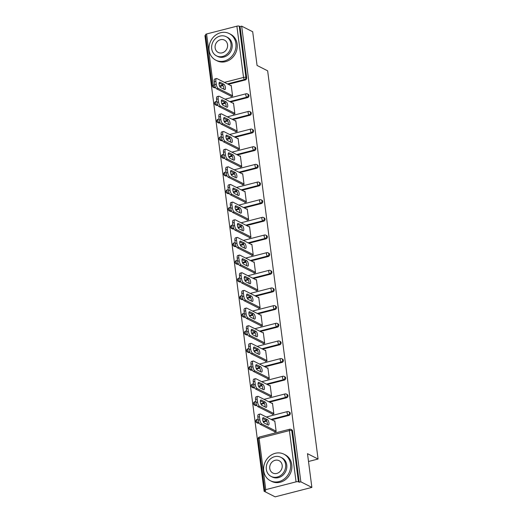 <?xml version="1.0" encoding="UTF-8"?>
<svg xmlns="http://www.w3.org/2000/svg" width="523" height="523" viewBox="0 0 523 523"><rect width="100%" height="100%" fill="white"/><g stroke="black" fill="none" stroke-linecap="round" stroke-linejoin="round"><path stroke-width="0.78" d="M206.585 33.975L213.24 85.249A1.791 0.516 -7.4 0 0 212.22 85.864L205.565 34.59A1.791 0.516 -7.4 0 1 206.585 33.975L236.886 26.183A1.791 0.516 -7.4 0 1 239.246 26.157L240.05 26.562L241.659 26.15L252.687 31.733L257.068 65.46L267.652 70.821L318.069 459.031L307.491 453.676L311.871 487.403L275.144 496.85L264.115 491.267L265.717 490.855L264.913 490.443A1.791 0.516 172.6 0 1 264.743 490.26L258.087 438.993A1.791 0.516 172.6 0 1 259.107 438.379L265.762 489.646A1.791 0.516 172.6 0 0 264.743 490.26M205.67 35.407L204.931 35.597L264.115 491.267M308.505 461.489L318.069 459.031M296.064 481.853L289.409 430.586A1.791 0.516 172.6 0 1 291.769 430.553A1.791 1.576 -63.1 0 0 290.971 429.37L291.775 429.782A1.791 1.576 116.9 0 1 292.573 430.965L291.769 430.553L298.43 481.827A1.791 0.516 172.6 0 0 296.064 481.853L265.762 489.646M292.573 430.965L299.234 482.232L300.843 481.82L311.871 487.403M298.43 481.827L299.234 482.232M241.659 26.15L300.843 481.82M274.222 421.002L274.778 420.858L276.17 431.612L274.568 432.024L274.51 431.573M240.05 26.562L246.712 77.835A1.791 1.576 116.9 0 1 245.326 79.947L228.276 84.327M223.118 85.654L219.784 86.511M215.568 87.596L215.025 87.74A1.791 1.576 116.9 0 1 213.992 87.635L213.188 87.23A1.791 1.576 -63.1 0 0 214.214 87.328L215.025 87.74M217.313 105.391A1.791 1.576 116.9 0 1 216.287 105.293L215.483 104.881A1.791 1.576 -63.1 0 0 216.509 104.986L217.862 105.254M247.621 97.598L246.81 97.193A1.791 1.576 116.9 0 0 248.196 95.081A1.791 1.576 -63.1 0 0 247.399 93.898L248.203 94.31A1.791 1.576 116.9 0 1 247.621 97.598L230.571 101.985M225.413 103.312L222.079 104.169M219.608 123.049A1.791 1.576 116.9 0 1 218.581 122.951L217.777 122.539A1.791 1.576 -63.1 0 0 218.804 122.644L220.157 122.912M249.909 115.256L249.105 114.851A1.791 1.576 116.9 0 0 250.491 112.739A1.791 1.576 -63.1 0 0 249.693 111.556L250.497 111.961A1.791 1.576 116.9 0 1 249.909 115.256L232.866 119.643M227.708 120.97L224.367 121.826M221.902 140.707A1.791 1.576 116.9 0 1 220.876 140.602L220.065 140.197A1.791 1.576 -63.1 0 0 221.098 140.301L222.452 140.569M252.204 132.914L251.4 132.509A1.791 1.576 116.9 0 0 252.786 130.397A1.791 1.576 -63.1 0 0 251.988 129.214L252.792 129.619A1.791 1.576 116.9 0 1 252.204 132.914L235.154 137.301M230.002 138.621L226.662 139.484M224.197 158.364A1.791 1.576 116.9 0 1 223.164 158.26L222.36 157.854A1.791 1.576 -63.1 0 0 223.393 157.953L224.74 158.221M254.498 150.572L253.694 150.16A1.791 1.576 116.9 0 0 255.08 148.055A1.791 1.576 -63.1 0 0 254.283 146.871L255.087 147.277A1.791 1.576 116.9 0 1 254.498 150.572L237.449 154.952M232.29 156.279L228.956 157.142M226.492 176.022A1.791 1.576 116.9 0 1 225.459 175.918L224.655 175.512A1.791 1.576 -63.1 0 0 225.681 175.61L227.034 175.878M256.793 168.229L255.982 167.818A1.791 1.576 116.9 0 0 257.368 165.706A1.791 1.576 -63.1 0 0 256.571 164.523L257.381 164.935A1.791 1.576 116.9 0 1 256.793 168.229L239.743 172.61M234.585 173.937L231.251 174.793M228.78 193.673A1.791 1.576 116.9 0 1 227.753 193.575L226.949 193.164A1.791 1.576 -63.1 0 0 227.976 193.268L229.329 193.536M259.081 185.881L258.277 185.475A1.791 1.576 116.9 0 0 259.663 183.364A1.791 1.576 -63.1 0 0 258.865 182.181L259.67 182.592A1.791 1.576 116.9 0 1 259.081 185.881L242.038 190.267M236.88 191.595L233.539 192.451M231.074 211.331A1.791 1.576 116.9 0 1 230.048 211.233L229.244 210.821A1.791 1.576 -63.1 0 0 230.27 210.926L231.624 211.194M261.376 203.539L260.572 203.133A1.791 1.576 116.9 0 0 261.958 201.022A1.791 1.576 -63.1 0 0 261.16 199.838L261.964 200.244A1.791 1.576 116.9 0 1 261.376 203.539L244.326 207.925M239.174 209.252L235.834 210.109M233.369 228.989A1.791 1.576 116.9 0 1 232.343 228.884L231.532 228.479A1.791 1.576 -63.1 0 0 232.565 228.584L233.912 228.845M263.67 221.196L262.866 220.791A1.791 1.576 116.9 0 0 264.252 218.679A1.791 1.576 -63.1 0 0 263.455 217.496L264.259 217.901A1.791 1.576 116.9 0 1 263.67 221.196L246.621 225.583M241.469 226.904L238.128 227.767M235.664 246.647A1.791 1.576 116.9 0 1 234.631 246.542L233.827 246.137A1.791 1.576 -63.1 0 0 234.853 246.235L236.206 246.503M265.965 238.854L265.161 238.442A1.791 1.576 116.9 0 0 266.54 236.337A1.791 1.576 -63.1 0 0 265.743 235.154L266.553 235.559A1.791 1.576 116.9 0 1 265.965 238.854L248.915 243.234M243.757 244.561L240.423 245.424M237.952 264.305A1.791 1.576 116.9 0 1 236.926 264.2L236.121 263.795A1.791 1.576 -63.1 0 0 237.148 263.893L238.501 264.161M268.26 256.512L267.449 256.1A1.791 1.576 116.9 0 0 268.835 253.988A1.791 1.576 -63.1 0 0 268.038 252.805L268.842 253.217A1.791 1.576 116.9 0 1 268.26 256.512L251.21 260.892M246.052 262.219L242.711 263.076M240.247 281.956A1.791 1.576 116.9 0 1 239.22 281.858L238.416 281.446A1.791 1.576 -63.1 0 0 239.442 281.551L240.796 281.819M270.548 274.163L269.744 273.758A1.791 1.576 116.9 0 0 271.13 271.646A1.791 1.576 -63.1 0 0 270.332 270.463L271.136 270.875A1.791 1.576 116.9 0 1 270.548 274.163L253.498 278.55M248.347 279.877L245.006 280.733M242.541 299.614A1.791 1.576 116.9 0 1 241.515 299.516L240.704 299.104A1.791 1.576 -63.1 0 0 241.737 299.208L243.084 299.476M272.843 291.821L272.038 291.416A1.791 1.576 116.9 0 0 273.424 289.304A1.791 1.576 -63.1 0 0 272.627 288.121L273.431 288.526A1.791 1.576 116.9 0 1 272.843 291.821L255.793 296.208M250.641 297.535L247.301 298.391M244.836 317.271A1.791 1.576 116.9 0 1 243.803 317.167L242.999 316.761A1.791 1.576 -63.1 0 0 244.025 316.86L245.379 317.128M275.137 309.479L274.333 309.073A1.791 1.576 116.9 0 0 275.719 306.962A1.791 1.576 -63.1 0 0 274.915 305.778L275.726 306.184A1.791 1.576 116.9 0 1 275.137 309.479L258.087 313.865M252.929 315.186L249.595 316.049M247.124 334.929A1.791 1.576 116.9 0 1 246.098 334.825L245.294 334.419A1.791 1.576 -63.1 0 0 246.32 334.517L247.673 334.785M277.432 327.137L276.621 326.725A1.791 1.576 116.9 0 0 278.007 324.613A1.791 1.576 -63.1 0 0 277.21 323.436L278.02 323.842A1.791 1.576 116.9 0 1 277.432 327.137L260.382 331.517M255.224 332.844L251.89 333.7M249.419 352.58A1.791 1.576 116.9 0 1 248.392 352.482L247.588 352.071A1.791 1.576 -63.1 0 0 248.615 352.175L249.968 352.443M279.72 344.794L278.916 344.382A1.791 1.576 116.9 0 0 280.302 342.271A1.791 1.576 -63.1 0 0 279.504 341.088L280.308 341.499A1.791 1.576 116.9 0 1 279.72 344.794L262.677 349.174M257.519 350.502L254.178 351.358M251.713 370.238A1.791 1.576 116.9 0 1 250.687 370.14L249.876 369.728A1.791 1.576 -63.1 0 0 250.909 369.833L252.263 370.101M282.015 362.446L281.211 362.04A1.791 1.576 116.9 0 0 282.597 359.929A1.791 1.576 -63.1 0 0 281.799 358.745L282.603 359.157A1.791 1.576 116.9 0 1 282.015 362.446L264.965 366.832M259.813 368.159L256.473 369.016M254.008 387.896A1.791 1.576 116.9 0 1 252.982 387.791L252.171 387.386A1.791 1.576 -63.1 0 0 253.204 387.491L254.551 387.759M284.309 380.103L283.505 379.698A1.791 1.576 116.9 0 0 284.891 377.586A1.791 1.576 -63.1 0 0 284.094 376.403L284.898 376.808A1.791 1.576 116.9 0 1 284.309 380.103L267.26 384.49M262.108 385.811L258.767 386.674M256.303 405.554A1.791 1.576 116.9 0 1 255.27 405.449L254.466 405.044A1.791 1.576 -63.1 0 0 255.492 405.142L256.845 405.41M286.604 397.761L285.793 397.349A1.791 1.576 116.9 0 0 287.179 395.244A1.791 1.576 -63.1 0 0 286.382 394.061L287.192 394.466A1.791 1.576 116.9 0 1 286.604 397.761L269.554 402.141M264.396 403.468L261.062 404.331M258.591 423.212A1.791 1.576 116.9 0 1 257.564 423.107L256.76 422.702A1.791 1.576 -63.1 0 0 257.787 422.8L259.14 423.068M288.899 415.419L288.088 415.007A1.791 1.576 116.9 0 0 289.474 412.895A1.791 1.576 -63.1 0 0 288.676 411.712L289.481 412.124A1.791 1.576 116.9 0 1 288.899 415.419L271.849 419.799M266.691 421.126L263.35 421.983M272.215 413.915L272.274 414.366L273.875 413.955L272.483 403.207L271.927 403.344M269.92 396.257L269.979 396.715L271.587 396.303L270.188 385.549L269.633 385.693M267.626 378.606L267.684 379.057L269.293 378.645L267.894 367.891L267.345 368.035M265.331 360.948L265.39 361.4L266.998 360.988L265.606 350.233L265.05 350.377M263.043 343.291L263.102 343.742L264.703 343.33L263.311 332.576L262.755 332.72M260.748 325.633L260.807 326.091L262.415 325.672L261.016 314.924L260.461 315.062M258.454 307.982L258.512 308.433L260.121 308.021L258.722 297.267L258.166 297.41M256.159 290.324L256.218 290.775L257.826 290.363L256.427 279.609L255.878 279.753M253.871 272.666L253.93 273.117L255.531 272.705L254.139 261.951L253.583 262.095M251.576 255.008L251.635 255.459L253.243 255.047L251.844 244.3L251.288 244.437M249.281 237.35L249.34 237.808L250.948 237.39L249.549 226.642L248.994 226.786M246.987 219.699L247.046 220.15L248.654 219.738L247.255 208.984L246.706 209.128M244.699 202.041L244.757 202.493L246.359 202.081L244.967 191.326L244.411 191.47M242.404 184.384L242.463 184.835L244.064 184.423L242.672 173.669L242.116 173.813M240.109 166.726L240.168 167.177L241.776 166.765L240.377 156.017L239.822 156.155M237.815 149.068L237.873 149.526L239.482 149.114L238.083 138.36L237.534 138.503M235.52 131.417L235.579 131.868L237.187 131.456L235.795 120.702L235.239 120.846M233.232 113.759L233.291 114.21L234.892 113.798L233.5 103.044L232.944 103.188M230.937 96.101L230.996 96.552L232.604 96.14L231.205 85.386L230.65 85.53M259.853 419.76L259.46 416.7L257.852 417.112L258.251 420.172L259.853 419.76A3.576 1.34 75.6 0 0 261.807 423.918L276.111 431.161M259.46 416.7A3.576 1.34 75.6 0 1 260.081 414A3.576 1.34 75.6 0 1 260.526 414.072L274.837 421.316M268.136 425.009A2.805 1.053 75.6 0 0 268.489 425.062A2.805 1.053 75.6 0 0 268.907 422.519A2.805 1.053 75.6 0 0 267.449 419.688L263.52 417.7A2.805 1.053 75.6 0 0 263.167 417.642A2.805 1.053 75.6 0 0 262.749 420.185A2.805 1.053 75.6 0 0 264.207 423.015L268.136 425.009M261.807 423.918L260.199 424.33L275.118 431.88M260.199 424.33A3.576 1.34 -104.4 0 1 258.251 420.172M257.852 417.112A3.576 1.34 -104.4 0 1 258.473 414.412L260.081 414M267.384 424.624A2.805 1.053 75.6 0 0 267.044 421.963A2.805 1.053 75.6 0 0 265.841 420.1L262.664 418.492M257.564 402.102L257.166 399.042L255.557 399.461L255.956 402.514L257.564 402.102A3.576 1.34 75.6 0 0 259.513 406.26L273.817 413.503M257.166 399.042A3.576 1.34 75.6 0 1 257.787 396.342A3.576 1.34 75.6 0 1 258.238 396.414L272.542 403.658M265.841 407.352A2.805 1.053 75.6 0 0 266.194 407.404A2.805 1.053 75.6 0 0 266.612 404.861A2.805 1.053 75.6 0 0 265.154 402.03L261.225 400.043A2.805 1.053 75.6 0 0 260.872 399.99A2.805 1.053 75.6 0 0 260.454 402.533A2.805 1.053 75.6 0 0 261.912 405.364L265.841 407.352M259.513 406.26L257.911 406.672L272.829 414.229M257.911 406.672A3.576 1.34 -104.4 0 1 255.956 402.514M255.557 399.461A3.576 1.34 -104.4 0 1 256.178 396.761L257.787 396.342M265.089 406.966A2.805 1.053 75.6 0 0 264.749 404.305A2.805 1.053 75.6 0 0 263.546 402.442L260.376 400.84M255.27 384.444L254.871 381.391L253.263 381.803L253.662 384.856L255.27 384.444A3.576 1.34 75.6 0 0 257.218 388.602L271.529 395.846M254.871 381.391A3.576 1.34 75.6 0 1 255.492 378.691A3.576 1.34 75.6 0 1 255.943 378.757L270.247 386M263.553 389.694A2.805 1.053 75.6 0 0 263.906 389.746A2.805 1.053 75.6 0 0 264.318 387.203A2.805 1.053 75.6 0 0 262.86 384.372L258.931 382.385A2.805 1.053 75.6 0 0 258.578 382.333A2.805 1.053 75.6 0 0 258.159 384.876A2.805 1.053 75.6 0 0 259.624 387.706L263.553 389.694M257.218 388.602L255.616 389.02L270.535 396.571M255.616 389.02A3.576 1.34 -104.4 0 1 253.662 384.856M253.263 381.803A3.576 1.34 -104.4 0 1 253.884 379.103L255.492 378.691M262.794 389.315A2.805 1.053 75.6 0 0 262.454 386.647A2.805 1.053 75.6 0 0 261.252 384.791L258.081 383.182M252.975 366.786L252.576 363.733L250.975 364.145L251.367 367.198L252.975 366.786A3.576 1.34 75.6 0 0 254.93 370.951L269.234 378.188M252.576 363.733A3.576 1.34 75.6 0 1 253.197 361.033A3.576 1.34 75.6 0 1 253.648 361.099L267.953 368.342M261.258 372.036A2.805 1.053 75.6 0 0 261.611 372.095A2.805 1.053 75.6 0 0 262.03 369.552A2.805 1.053 75.6 0 0 260.565 366.721L256.636 364.727A2.805 1.053 75.6 0 0 256.283 364.675A2.805 1.053 75.6 0 0 255.871 367.218A2.805 1.053 75.6 0 0 257.329 370.049L261.258 372.036M254.93 370.951L253.322 371.363L268.24 378.914M253.322 371.363A3.576 1.34 -104.4 0 1 251.367 367.198M250.975 364.145A3.576 1.34 -104.4 0 1 251.596 361.445L253.197 361.033M260.5 371.657A2.805 1.053 75.6 0 0 260.16 368.99A2.805 1.053 75.6 0 0 258.963 367.133L255.786 365.525M250.68 349.129L250.288 346.076L248.68 346.488L249.079 349.547L250.68 349.129A3.576 1.34 75.6 0 0 252.635 353.293L266.939 360.537M250.288 346.076A3.576 1.34 75.6 0 1 250.903 343.376A3.576 1.34 75.6 0 1 251.354 343.448L265.664 350.685M258.963 354.385A2.805 1.053 75.6 0 0 259.316 354.437A2.805 1.053 75.6 0 0 259.735 351.894A2.805 1.053 75.6 0 0 258.27 349.063L254.341 347.076A2.805 1.053 75.6 0 0 253.995 347.017A2.805 1.053 75.6 0 0 253.577 349.56A2.805 1.053 75.6 0 0 255.034 352.391L258.963 354.385M252.635 353.293L251.027 353.705L265.946 361.256M251.027 353.705A3.576 1.34 -104.4 0 1 249.079 349.547M248.68 346.488A3.576 1.34 -104.4 0 1 249.301 343.788L250.903 343.376M258.212 353.999A2.805 1.053 75.6 0 0 257.872 351.332A2.805 1.053 75.6 0 0 256.669 349.475L253.492 347.867M248.392 331.477L247.994 328.418L246.385 328.83L246.784 331.889L248.392 331.477A3.576 1.34 75.6 0 0 250.34 335.635L264.645 342.879M247.994 328.418A3.576 1.34 75.6 0 1 248.615 325.718A3.576 1.34 75.6 0 1 249.059 325.79L263.37 333.033M256.669 336.727A2.805 1.053 75.6 0 0 257.022 336.779A2.805 1.053 75.6 0 0 257.44 334.236A2.805 1.053 75.6 0 0 255.982 331.405L252.053 329.418A2.805 1.053 75.6 0 0 251.7 329.366A2.805 1.053 75.6 0 0 251.282 331.909A2.805 1.053 75.6 0 0 252.74 334.74L256.669 336.727M250.34 335.635L248.732 336.047L263.651 343.604M248.732 336.047A3.576 1.34 -104.4 0 1 246.784 331.889M246.385 328.83A3.576 1.34 -104.4 0 1 247.006 326.13L248.615 325.718M255.917 336.341A2.805 1.053 75.6 0 0 255.577 333.681A2.805 1.053 75.6 0 0 254.374 331.817L251.203 330.216M290.507 463.999A14.906 13.127 -63.1 0 0 283.858 454.147A14.906 13.127 -63.1 0 0 269.58 456.259A14.906 13.127 -63.1 0 0 263.742 470.883A14.906 13.127 -63.1 0 0 270.391 480.742A14.906 13.127 -63.1 0 0 284.675 478.63A14.906 13.127 -63.1 0 0 290.507 463.999M270.391 480.742L271.653 481.382A14.906 13.127 -63.1 0 0 285.931 479.264A14.906 13.127 -63.1 0 0 291.769 464.64A14.906 13.127 -63.1 0 0 285.113 454.781L283.858 454.147M280.812 457.285L281.969 457.867A10.735 9.453 116.9 0 1 286.761 464.967A10.735 9.453 116.9 0 1 282.557 475.499A10.735 9.453 116.9 0 1 272.28 477.022L271.117 476.433A10.735 9.453 -63.1 0 0 281.4 474.91A10.735 9.453 -63.1 0 0 285.604 464.378A10.735 9.453 -63.1 0 0 280.812 457.285A10.735 9.453 -63.1 0 0 270.535 458.808A10.735 9.453 -63.1 0 0 266.331 469.334A10.735 9.453 -63.1 0 0 271.117 476.433M269.757 468.458A6.917 6.093 -63.1 0 0 272.843 473.027A6.917 6.093 -63.1 0 0 279.465 472.047A6.917 6.093 -63.1 0 0 282.178 465.261A6.917 6.093 -63.1 0 0 279.092 460.685A6.917 6.093 -63.1 0 0 272.463 461.672A6.917 6.093 -63.1 0 0 269.757 468.458M235.886 43.416A14.906 13.127 -63.1 0 0 229.231 33.564A14.906 13.127 -63.1 0 0 214.953 35.675A14.906 13.127 -63.1 0 0 209.115 50.3A14.906 13.127 -63.1 0 0 215.77 60.158A14.906 13.127 -63.1 0 0 230.048 58.04A14.906 13.127 -63.1 0 0 235.886 43.416M215.77 60.158L217.025 60.799A14.906 13.127 -63.1 0 0 231.31 58.681A14.906 13.127 -63.1 0 0 237.141 44.056A14.906 13.127 -63.1 0 0 230.493 34.198L229.231 33.564M226.191 36.702L227.348 37.283A10.735 9.453 116.9 0 1 232.14 44.383A10.735 9.453 116.9 0 1 227.936 54.915A10.735 9.453 116.9 0 1 217.653 56.432L216.496 55.85A10.735 9.453 -63.1 0 0 226.779 54.327A10.735 9.453 -63.1 0 0 230.976 43.795A10.735 9.453 -63.1 0 0 226.191 36.702A10.735 9.453 -63.1 0 0 215.907 38.218A10.735 9.453 -63.1 0 0 211.704 48.75A10.735 9.453 -63.1 0 0 216.496 55.85M215.13 47.868A6.917 6.093 -63.1 0 0 218.215 52.444A6.917 6.093 -63.1 0 0 224.844 51.463A6.917 6.093 -63.1 0 0 227.551 44.677A6.917 6.093 -63.1 0 0 224.465 40.101A6.917 6.093 -63.1 0 0 217.843 41.082A6.917 6.093 -63.1 0 0 215.13 47.868M246.098 313.82L245.699 310.76L244.091 311.178L244.489 314.231L246.098 313.82A3.576 1.34 75.6 0 0 248.046 317.977L262.356 325.221M245.699 310.76A3.576 1.34 75.6 0 1 246.32 308.067A3.576 1.34 75.6 0 1 246.771 308.132L261.075 315.376M254.381 319.069A2.805 1.053 75.6 0 0 254.734 319.122A2.805 1.053 75.6 0 0 255.146 316.578A2.805 1.053 75.6 0 0 253.688 313.748L249.759 311.76A2.805 1.053 75.6 0 0 249.406 311.708A2.805 1.053 75.6 0 0 248.987 314.251A2.805 1.053 75.6 0 0 250.452 317.082L254.381 319.069M248.046 317.977L246.444 318.389L261.363 325.947M246.444 318.389A3.576 1.34 -104.4 0 1 244.489 314.231M244.091 311.178A3.576 1.34 -104.4 0 1 244.712 308.478L246.32 308.067M253.622 318.684A2.805 1.053 75.6 0 0 253.282 316.023A2.805 1.053 75.6 0 0 252.079 314.16L248.909 312.558M243.803 296.162L243.404 293.109L241.803 293.521L242.195 296.574L243.803 296.162A3.576 1.34 75.6 0 0 245.758 300.326L260.062 307.563M243.404 293.109A3.576 1.34 75.6 0 1 244.025 290.409A3.576 1.34 75.6 0 1 244.476 290.474L258.78 297.718M252.086 301.411A2.805 1.053 75.6 0 0 252.439 301.464A2.805 1.053 75.6 0 0 252.851 298.927A2.805 1.053 75.6 0 0 251.393 296.096L247.464 294.103A2.805 1.053 75.6 0 0 247.111 294.05A2.805 1.053 75.6 0 0 246.699 296.593A2.805 1.053 75.6 0 0 248.157 299.424L252.086 301.411M245.758 300.326L244.149 300.738L259.068 308.289M244.149 300.738A3.576 1.34 -104.4 0 1 242.195 296.574M241.803 293.521A3.576 1.34 -104.4 0 1 242.417 290.821L244.025 290.409M251.328 301.032A2.805 1.053 75.6 0 0 250.988 298.365A2.805 1.053 75.6 0 0 249.785 296.508L246.614 294.9M241.508 278.504L241.11 275.451L239.508 275.863L239.907 278.916L241.508 278.504A3.576 1.34 75.6 0 0 243.463 282.668L257.767 289.912M241.11 275.451A3.576 1.34 75.6 0 1 241.731 272.751A3.576 1.34 75.6 0 1 242.182 272.823L256.486 280.06M249.791 283.754A2.805 1.053 75.6 0 0 250.144 283.812A2.805 1.053 75.6 0 0 250.563 281.269A2.805 1.053 75.6 0 0 249.098 278.439L245.169 276.445A2.805 1.053 75.6 0 0 244.816 276.392A2.805 1.053 75.6 0 0 244.404 278.936A2.805 1.053 75.6 0 0 245.862 281.766L249.791 283.754M243.463 282.668L241.855 283.08L256.773 290.631M241.855 283.08A3.576 1.34 -104.4 0 1 239.907 278.916M239.508 275.863A3.576 1.34 -104.4 0 1 240.129 273.163L241.731 272.751M249.033 283.374A2.805 1.053 75.6 0 0 248.693 280.707A2.805 1.053 75.6 0 0 247.497 278.851L244.319 277.242M239.214 260.853L238.821 257.793L237.213 258.205L237.612 261.265L239.214 260.853A3.576 1.34 75.6 0 0 241.168 265.011L255.472 272.254M238.821 257.793A3.576 1.34 75.6 0 1 239.442 255.093A3.576 1.34 75.6 0 1 239.887 255.165L254.198 262.409M247.497 266.102A2.805 1.053 75.6 0 0 247.85 266.155A2.805 1.053 75.6 0 0 248.268 263.612A2.805 1.053 75.6 0 0 246.81 260.781L242.881 258.793A2.805 1.053 75.6 0 0 242.528 258.735A2.805 1.053 75.6 0 0 242.11 261.278A2.805 1.053 75.6 0 0 243.568 264.108L247.497 266.102M241.168 265.011L239.56 265.423L254.479 272.973M239.56 265.423A3.576 1.34 -104.4 0 1 237.612 261.265M237.213 258.205A3.576 1.34 -104.4 0 1 237.834 255.505L239.442 255.093M246.745 265.717A2.805 1.053 75.6 0 0 246.405 263.049A2.805 1.053 75.6 0 0 245.202 261.193L242.031 259.585M236.926 243.195L236.527 240.135L234.919 240.547L235.317 243.607L236.926 243.195A3.576 1.34 75.6 0 0 238.874 247.353L253.184 254.596M236.527 240.135A3.576 1.34 75.6 0 1 237.148 237.435A3.576 1.34 75.6 0 1 237.599 237.507L251.903 244.751M245.209 248.445A2.805 1.053 75.6 0 0 245.555 248.497A2.805 1.053 75.6 0 0 245.973 245.954A2.805 1.053 75.6 0 0 244.516 243.123L240.587 241.136A2.805 1.053 75.6 0 0 240.234 241.083A2.805 1.053 75.6 0 0 239.815 243.626A2.805 1.053 75.6 0 0 241.28 246.457L245.209 248.445M238.874 247.353L237.272 247.765L252.191 255.322M237.272 247.765A3.576 1.34 -104.4 0 1 235.317 243.607M234.919 240.547A3.576 1.34 -104.4 0 1 235.54 237.854L237.148 237.435M244.45 248.059A2.805 1.053 75.6 0 0 244.11 245.398A2.805 1.053 75.6 0 0 242.907 243.535L239.737 241.933M234.631 225.537L234.232 222.484L232.624 222.896L233.023 225.949L234.631 225.537A3.576 1.34 75.6 0 0 236.579 229.695L250.89 236.939M234.232 222.484A3.576 1.34 75.6 0 1 234.853 219.784A3.576 1.34 75.6 0 1 235.304 219.85L249.608 227.093M242.914 230.787A2.805 1.053 75.6 0 0 243.267 230.839A2.805 1.053 75.6 0 0 243.679 228.296A2.805 1.053 75.6 0 0 242.221 225.465L238.292 223.478A2.805 1.053 75.6 0 0 237.939 223.426A2.805 1.053 75.6 0 0 237.52 225.969A2.805 1.053 75.6 0 0 238.985 228.799L242.914 230.787M236.579 229.695L234.977 230.113L249.896 237.664M234.977 230.113A3.576 1.34 -104.4 0 1 233.023 225.949M232.624 222.896A3.576 1.34 -104.4 0 1 233.245 220.196L234.853 219.784M242.156 230.408A2.805 1.053 75.6 0 0 241.816 227.74A2.805 1.053 75.6 0 0 240.613 225.884L237.442 224.275M232.336 207.879L231.937 204.826L230.336 205.238L230.728 208.291L232.336 207.879A3.576 1.34 75.6 0 0 234.291 212.044L248.595 219.281M231.937 204.826A3.576 1.34 75.6 0 1 232.558 202.126A3.576 1.34 75.6 0 1 233.01 202.192L247.314 209.435M240.619 213.129A2.805 1.053 75.6 0 0 240.972 213.188A2.805 1.053 75.6 0 0 241.391 210.645A2.805 1.053 75.6 0 0 239.926 207.814L235.997 205.82A2.805 1.053 75.6 0 0 235.644 205.768A2.805 1.053 75.6 0 0 235.232 208.311A2.805 1.053 75.6 0 0 236.69 211.142L240.619 213.129M234.291 212.044L232.683 212.456L247.601 220.006M232.683 212.456A3.576 1.34 -104.4 0 1 230.728 208.291M230.336 205.238A3.576 1.34 -104.4 0 1 230.957 202.538L232.558 202.126M239.861 212.75A2.805 1.053 75.6 0 0 239.521 210.083A2.805 1.053 75.6 0 0 238.325 208.226L235.147 206.618M230.042 190.222L229.649 187.169L228.041 187.58L228.44 190.64L230.042 190.222A3.576 1.34 75.6 0 0 231.996 194.386L246.3 201.63M229.649 187.169A3.576 1.34 75.6 0 1 230.27 184.469A3.576 1.34 75.6 0 1 230.715 184.541L245.026 191.778M238.325 195.471A2.805 1.053 75.6 0 0 238.678 195.53A2.805 1.053 75.6 0 0 239.096 192.987A2.805 1.053 75.6 0 0 237.638 190.156L233.709 188.169A2.805 1.053 75.6 0 0 233.356 188.11A2.805 1.053 75.6 0 0 232.938 190.653A2.805 1.053 75.6 0 0 234.396 193.484L238.325 195.471M231.996 194.386L230.388 194.798L245.307 202.349M230.388 194.798A3.576 1.34 -104.4 0 1 228.44 190.64M228.041 187.58A3.576 1.34 -104.4 0 1 228.662 184.881L230.27 184.469M237.573 195.092A2.805 1.053 75.6 0 0 237.233 192.425A2.805 1.053 75.6 0 0 236.03 190.568L232.853 188.96M227.753 172.57L227.355 169.511L225.746 169.923L226.145 172.982L227.753 172.57A3.576 1.34 75.6 0 0 229.702 176.728L244.006 183.972M227.355 169.511A3.576 1.34 75.6 0 1 227.976 166.811A3.576 1.34 75.6 0 1 228.427 166.883L242.731 174.126M236.03 177.82A2.805 1.053 75.6 0 0 236.383 177.872A2.805 1.053 75.6 0 0 236.801 175.329A2.805 1.053 75.6 0 0 235.343 172.498L231.414 170.511A2.805 1.053 75.6 0 0 231.061 170.452A2.805 1.053 75.6 0 0 230.643 172.995A2.805 1.053 75.6 0 0 232.101 175.826L236.03 177.82M229.702 176.728L228.093 177.14L243.018 184.691M228.093 177.14A3.576 1.34 -104.4 0 1 226.145 172.982M225.746 169.923A3.576 1.34 -104.4 0 1 226.367 167.223L227.976 166.811M235.278 177.434A2.805 1.053 75.6 0 0 234.938 174.774A2.805 1.053 75.6 0 0 233.735 172.91L230.565 171.302M225.459 154.913L225.06 151.853L223.452 152.271L223.851 155.324L225.459 154.913A3.576 1.34 75.6 0 0 227.407 159.07L241.718 166.314M225.06 151.853A3.576 1.34 75.6 0 1 225.681 149.153A3.576 1.34 75.6 0 1 226.132 149.225L240.436 156.469M233.742 160.162A2.805 1.053 75.6 0 0 234.095 160.215A2.805 1.053 75.6 0 0 234.507 157.671A2.805 1.053 75.6 0 0 233.049 154.841L229.12 152.853A2.805 1.053 75.6 0 0 228.767 152.801A2.805 1.053 75.6 0 0 228.348 155.344A2.805 1.053 75.6 0 0 229.813 158.175L233.742 160.162M227.407 159.07L225.805 159.482L240.724 167.04M225.805 159.482A3.576 1.34 -104.4 0 1 223.851 155.324M223.452 152.271A3.576 1.34 -104.4 0 1 224.073 149.571L225.681 149.153M232.983 159.777A2.805 1.053 75.6 0 0 232.643 157.116A2.805 1.053 75.6 0 0 231.441 155.253L228.27 153.651M223.164 137.255L222.765 134.202L221.164 134.614L221.556 137.667L223.164 137.255A3.576 1.34 75.6 0 0 225.119 141.413L239.423 148.656M222.765 134.202A3.576 1.34 75.6 0 1 223.386 131.502A3.576 1.34 75.6 0 1 223.837 131.567L238.142 138.811M231.447 142.504A2.805 1.053 75.6 0 0 231.8 142.557A2.805 1.053 75.6 0 0 232.212 140.014A2.805 1.053 75.6 0 0 230.754 137.183L226.825 135.196A2.805 1.053 75.6 0 0 226.472 135.143A2.805 1.053 75.6 0 0 226.06 137.686A2.805 1.053 75.6 0 0 227.518 140.517L231.447 142.504M225.119 141.413L223.511 141.831L238.429 149.382M223.511 141.831A3.576 1.34 -104.4 0 1 221.556 137.667M221.164 134.614A3.576 1.34 -104.4 0 1 221.785 131.914L223.386 131.502M230.689 142.125A2.805 1.053 75.6 0 0 230.349 139.458A2.805 1.053 75.6 0 0 229.152 137.601L225.975 135.993M220.869 119.597L220.477 116.544L218.869 116.956L219.268 120.009L220.869 119.597A3.576 1.34 75.6 0 0 222.824 123.761L237.128 130.998M220.477 116.544A3.576 1.34 75.6 0 1 221.092 113.844A3.576 1.34 75.6 0 1 221.543 113.909L235.853 121.153M229.152 124.847A2.805 1.053 75.6 0 0 229.505 124.905A2.805 1.053 75.6 0 0 229.924 122.362A2.805 1.053 75.6 0 0 228.459 119.532L224.53 117.538A2.805 1.053 75.6 0 0 224.184 117.485A2.805 1.053 75.6 0 0 223.766 120.029A2.805 1.053 75.6 0 0 225.223 122.859L229.152 124.847M222.824 123.761L221.216 124.173L236.135 131.724M221.216 124.173A3.576 1.34 -104.4 0 1 219.268 120.009M218.869 116.956A3.576 1.34 -104.4 0 1 219.49 114.256L221.092 113.844M228.394 124.467A2.805 1.053 75.6 0 0 228.061 121.8A2.805 1.053 75.6 0 0 226.858 119.944L223.681 118.335M218.575 101.939L218.183 98.886L216.574 99.298L216.973 102.358L218.575 101.939A3.576 1.34 75.6 0 0 220.529 106.104L234.834 113.347M218.183 98.886A3.576 1.34 75.6 0 1 218.804 96.186A3.576 1.34 75.6 0 1 219.248 96.258L233.559 103.495M226.858 107.195A2.805 1.053 75.6 0 0 227.211 107.248A2.805 1.053 75.6 0 0 227.629 104.705A2.805 1.053 75.6 0 0 226.171 101.874L222.242 99.886A2.805 1.053 75.6 0 0 221.889 99.828A2.805 1.053 75.6 0 0 221.471 102.371A2.805 1.053 75.6 0 0 222.929 105.201L226.858 107.195M220.529 106.104L218.921 106.515L233.84 114.066M218.921 106.515A3.576 1.34 -104.4 0 1 216.973 102.358M216.574 99.298A3.576 1.34 -104.4 0 1 217.195 96.598L218.804 96.186M226.106 106.81A2.805 1.053 75.6 0 0 225.766 104.142A2.805 1.053 75.6 0 0 224.563 102.286L221.392 100.678M216.287 84.288L215.888 81.228L214.28 81.64L214.678 84.7L216.287 84.288A3.576 1.34 75.6 0 0 218.235 88.446L232.545 95.689M215.888 81.228A3.576 1.34 75.6 0 1 216.509 78.528A3.576 1.34 75.6 0 1 216.96 78.6L231.264 85.844M224.57 89.538A2.805 1.053 75.6 0 0 224.916 89.59A2.805 1.053 75.6 0 0 225.335 87.047A2.805 1.053 75.6 0 0 223.877 84.216L219.948 82.229A2.805 1.053 75.6 0 0 219.595 82.176A2.805 1.053 75.6 0 0 219.176 84.713A2.805 1.053 75.6 0 0 220.641 87.55L224.57 89.538M218.235 88.446L216.633 88.858L231.552 96.415M216.633 88.858A3.576 1.34 -104.4 0 1 214.678 84.7M214.28 81.64A3.576 1.34 -104.4 0 1 214.901 78.94L216.509 78.528M223.811 89.152A2.805 1.053 75.6 0 0 223.471 86.491A2.805 1.053 75.6 0 0 222.268 84.628L219.098 83.026M290.971 429.37A1.791 1.791 0 0 0 289.716 429.233A1.791 0.667 -104.4 0 0 289.409 430.586L259.107 438.379A1.791 0.667 -104.4 0 1 259.415 437.025A1.791 1.791 0 0 0 258.087 438.993M215.313 87.047L214.214 87.328A1.791 0.667 75.6 0 1 213.24 85.249L214.705 84.876M219.065 83.752L220.039 83.503M224.419 82.373L243.541 77.456L236.886 26.183M239.246 26.157L245.908 77.424L246.712 77.835M245.326 79.947L244.522 79.535A1.791 0.667 75.6 0 1 243.541 77.456A1.791 0.516 -7.4 0 1 245.908 77.424A1.791 1.576 116.9 0 1 244.522 79.535L227.472 83.922M288.676 411.712A1.791 1.791 0 0 0 287.421 411.581A1.791 0.667 -104.4 0 0 287.114 412.928A1.791 0.667 75.6 0 0 288.088 415.007L271.038 419.394M266.364 420.597L263.108 421.433M258.878 422.519L257.787 422.8A1.791 0.667 75.6 0 1 256.813 420.721A1.791 0.667 -104.4 0 1 257.12 419.374A1.791 1.791 0 0 0 256.76 422.702M286.382 394.061A1.791 1.791 0 0 0 285.133 393.924A1.791 0.667 -104.4 0 0 284.819 395.27A1.791 0.667 75.6 0 0 285.793 397.349L268.75 401.736M264.076 402.939L260.814 403.776M256.59 404.861L255.492 405.142A1.791 0.667 75.6 0 1 254.518 403.063A1.791 0.667 -104.4 0 1 254.825 401.716A1.791 1.791 0 0 0 254.466 405.044M284.094 376.403A1.791 1.791 0 0 0 282.838 376.266A1.791 0.667 -104.4 0 0 282.525 377.613A1.791 0.667 75.6 0 0 283.505 379.698L266.455 384.078M261.781 385.281L258.519 386.118M254.296 387.21L253.204 387.491A1.791 0.667 75.6 0 1 252.223 385.405A1.791 0.667 -104.4 0 1 252.537 384.059A1.791 1.791 0 0 0 252.171 387.386M281.799 358.745A1.791 1.791 0 0 0 280.544 358.608A1.791 0.667 -104.4 0 0 280.236 359.961A1.791 0.667 75.6 0 0 281.211 362.04L264.161 366.427M259.486 367.623L256.224 368.467M252.001 369.552L250.909 369.833A1.791 0.667 75.6 0 1 249.929 367.754A1.791 0.667 -104.4 0 1 250.242 366.401A1.791 1.791 0 0 0 249.876 369.728M279.504 341.088A1.791 1.791 0 0 0 278.249 340.95A1.791 0.667 -104.4 0 0 277.942 342.304A1.791 0.667 75.6 0 0 278.916 344.382L261.866 348.769M257.192 349.972L253.936 350.809M249.706 351.894L248.615 352.175A1.791 0.667 75.6 0 1 247.641 350.096A1.791 0.667 -104.4 0 1 247.948 348.743A1.791 1.791 0 0 0 247.588 352.071M277.21 323.436A1.791 1.791 0 0 0 275.961 323.299A1.791 0.667 -104.4 0 0 275.647 324.646A1.791 0.667 75.6 0 0 276.621 326.725L259.571 331.111M254.904 332.314L251.641 333.151M247.412 334.236L246.32 334.517A1.791 0.667 75.6 0 1 245.346 332.438A1.791 0.667 -104.4 0 1 245.653 331.092A1.791 1.791 0 0 0 245.294 334.419M274.915 305.778A1.791 1.791 0 0 0 273.666 305.641A1.791 0.667 -104.4 0 0 273.352 306.988A1.791 0.667 75.6 0 0 274.333 309.073L257.283 313.454M252.609 314.656L249.347 315.493M245.124 316.578L244.025 316.86A1.791 0.667 75.6 0 1 243.051 314.781A1.791 0.667 -104.4 0 1 243.365 313.434A1.791 1.791 0 0 0 242.999 316.761M272.627 288.121A1.791 1.791 0 0 0 271.372 287.983A1.791 0.667 -104.4 0 0 271.064 289.337A1.791 0.667 75.6 0 0 272.038 291.416L254.989 295.796M250.314 296.999L247.052 297.835M242.829 298.927L241.737 299.208A1.791 0.667 75.6 0 1 240.757 297.123A1.791 0.667 -104.4 0 1 241.07 295.776A1.791 1.791 0 0 0 240.704 299.104M270.332 270.463A1.791 1.791 0 0 0 269.077 270.326A1.791 0.667 -104.4 0 0 268.77 271.679A1.791 0.667 75.6 0 0 269.744 273.758L252.694 278.144M248.02 279.341L244.764 280.184M240.534 281.269L239.442 281.551A1.791 0.667 75.6 0 1 238.468 279.472A1.791 0.667 -104.4 0 1 238.776 278.118A1.791 1.791 0 0 0 238.416 281.446M268.038 252.805A1.791 1.791 0 0 0 266.782 252.668A1.791 0.667 -104.4 0 0 266.475 254.021A1.791 0.667 75.6 0 0 267.449 256.1L250.399 260.487M245.725 261.69L242.469 262.526M238.24 263.612L237.148 263.893A1.791 0.667 75.6 0 1 236.174 261.814A1.791 0.667 -104.4 0 1 236.481 260.461A1.791 1.791 0 0 0 236.121 263.795M265.743 235.154A1.791 1.791 0 0 0 264.494 235.017A1.791 0.667 -104.4 0 0 264.18 236.363A1.791 0.667 75.6 0 0 265.161 238.442L248.111 242.829M243.437 244.032L240.175 244.869M235.951 245.954L234.853 246.235A1.791 0.667 75.6 0 1 233.879 244.156A1.791 0.667 -104.4 0 1 234.186 242.809A1.791 1.791 0 0 0 233.827 246.137M263.455 217.496A1.791 1.791 0 0 0 262.2 217.359A1.791 0.667 -104.4 0 0 261.886 218.706A1.791 0.667 75.6 0 0 262.866 220.791L245.817 225.171M241.142 226.374L237.88 227.211M233.657 228.303L232.565 228.584A1.791 0.667 75.6 0 1 231.584 226.498A1.791 0.667 -104.4 0 1 231.898 225.151A1.791 1.791 0 0 0 231.532 228.479M261.16 199.838A1.791 1.791 0 0 0 259.905 199.701A1.791 0.667 -104.4 0 0 259.598 201.054A1.791 0.667 75.6 0 0 260.572 203.133L243.522 207.513M238.848 208.716L235.585 209.56M231.362 210.645L230.27 210.926A1.791 0.667 75.6 0 1 229.296 208.847A1.791 0.667 -104.4 0 1 229.604 207.494A1.791 1.791 0 0 0 229.244 210.821M258.865 182.181A1.791 1.791 0 0 0 257.61 182.043A1.791 0.667 -104.4 0 0 257.303 183.396A1.791 0.667 75.6 0 0 258.277 185.475L241.227 189.862M236.553 191.065L233.297 191.902M229.067 192.987L227.976 193.268A1.791 0.667 75.6 0 1 227.002 191.189A1.791 0.667 -104.4 0 1 227.309 189.836A1.791 1.791 0 0 0 226.949 193.164M256.571 164.523A1.791 1.791 0 0 0 255.322 164.392A1.791 0.667 -104.4 0 0 255.008 165.739A1.791 0.667 75.6 0 0 255.982 167.818L238.939 172.204M234.265 173.407L231.003 174.244M226.779 175.329L225.681 175.61A1.791 0.667 75.6 0 1 224.707 173.531A1.791 0.667 -104.4 0 1 225.014 172.185A1.791 1.791 0 0 0 224.655 175.512M254.283 146.871A1.791 1.791 0 0 0 253.027 146.734A1.791 0.667 -104.4 0 0 252.714 148.081A1.791 0.667 75.6 0 0 253.694 150.16L236.644 154.547M231.97 155.749L228.708 156.586M224.485 157.671L223.393 157.953A1.791 0.667 75.6 0 1 222.412 155.874A1.791 0.667 -104.4 0 1 222.726 154.527A1.791 1.791 0 0 0 222.36 157.854M251.988 129.214A1.791 1.791 0 0 0 250.733 129.076A1.791 0.667 -104.4 0 0 250.425 130.423A1.791 0.667 75.6 0 0 251.4 132.509L234.35 136.889M229.675 138.092L226.413 138.928M222.19 140.02L221.098 140.301A1.791 0.667 75.6 0 1 220.118 138.216A1.791 0.667 -104.4 0 1 220.431 136.869A1.791 1.791 0 0 0 220.065 140.197M249.693 111.556A1.791 1.791 0 0 0 248.438 111.419A1.791 0.667 -104.4 0 0 248.131 112.772A1.791 0.667 75.6 0 0 249.105 114.851L232.055 119.237M227.381 120.434L224.125 121.277M219.895 122.362L218.804 122.644A1.791 0.667 75.6 0 1 217.83 120.565A1.791 0.667 -104.4 0 1 218.137 119.211A1.791 1.791 0 0 0 217.777 122.539M247.399 93.898A1.791 1.791 0 0 0 246.143 93.761A1.791 0.667 -104.4 0 0 245.836 95.114A1.791 0.667 75.6 0 0 246.81 97.193L229.76 101.58M225.086 102.783L221.83 103.619M217.601 104.705L216.509 104.986A1.791 0.667 75.6 0 1 215.535 102.907A1.791 0.667 -104.4 0 1 215.842 101.554A1.791 1.791 0 0 0 215.483 104.881M222.798 85.125L219.536 85.962M267.449 419.688L265.841 420.1M263.52 417.7L262.879 417.864M265.154 402.03L263.546 402.442M261.225 400.043L260.591 400.206M262.86 384.372L261.252 384.791M258.931 382.385L258.297 382.548M260.565 366.721L258.963 367.133M256.636 364.727L256.002 364.891M258.27 349.063L256.669 349.475M254.341 347.076L253.707 347.239M255.982 331.405L254.374 331.817M252.053 329.418L251.419 329.582M253.688 313.748L252.079 314.16M249.759 311.76L249.125 311.924M251.393 296.096L249.785 296.508M247.464 294.103L246.83 294.266M249.098 278.439L247.497 278.851M245.169 276.445L244.535 276.608M246.81 260.781L245.202 261.193M242.881 258.793L242.241 258.957M244.516 243.123L242.907 243.535M240.587 241.136L239.952 241.299M242.221 225.465L240.613 225.884M238.292 223.478L237.658 223.641M239.926 207.814L238.325 208.226M235.997 205.82L235.363 205.984M237.638 190.156L236.03 190.568M233.709 188.169L233.068 188.332M235.343 172.498L233.735 172.91M231.414 170.511L230.78 170.675M233.049 154.841L231.441 155.253M229.12 152.853L228.486 153.017M230.754 137.183L229.152 137.601M226.825 135.196L226.191 135.359M228.459 119.532L226.858 119.944M224.53 117.538L223.896 117.701M226.171 101.874L224.563 102.286M222.242 99.886L221.608 100.05M223.877 84.216L222.268 84.628M219.948 82.229L219.314 82.392M289.716 429.233L259.415 437.025M287.421 411.581L266.325 417.008M258.114 419.119L257.12 419.374M285.133 393.924L264.03 399.35M255.819 401.461L254.825 401.716M282.838 376.266L261.735 381.692M253.524 383.804L252.537 384.059M280.544 358.608L259.441 364.034M251.23 366.146L250.242 366.401M278.249 340.95L257.153 346.376M248.941 348.488L247.948 348.743M275.961 323.299L254.858 328.725M246.647 330.837L245.653 331.092M273.666 305.641L252.563 311.067M244.352 313.179L243.365 313.434M271.372 287.983L250.269 293.41M242.057 295.521L241.07 295.776M269.077 270.326L247.98 275.752M239.769 277.863L238.776 278.118M266.782 252.668L245.686 258.094M237.475 260.206L236.481 260.461M264.494 235.017L243.391 240.443M235.18 242.554L234.186 242.809M262.2 217.359L241.096 222.785M232.885 224.897L231.898 225.151M259.905 199.701L238.808 205.127M230.591 207.239L229.604 207.494M257.61 182.043L236.514 187.469M228.303 189.581L227.309 189.836M255.322 164.392L234.219 169.818M226.008 171.93L225.014 172.185M253.027 146.734L231.924 152.16M223.713 154.272L222.726 154.527M250.733 129.076L229.63 134.503M221.419 136.614L220.431 136.869M248.438 111.419L227.342 116.845M219.13 118.956L218.137 119.211M246.143 93.761L225.047 99.187M216.836 101.299L215.842 101.554M212.22 85.864A1.791 1.791 0 0 0 213.188 87.23"/></g></svg>
